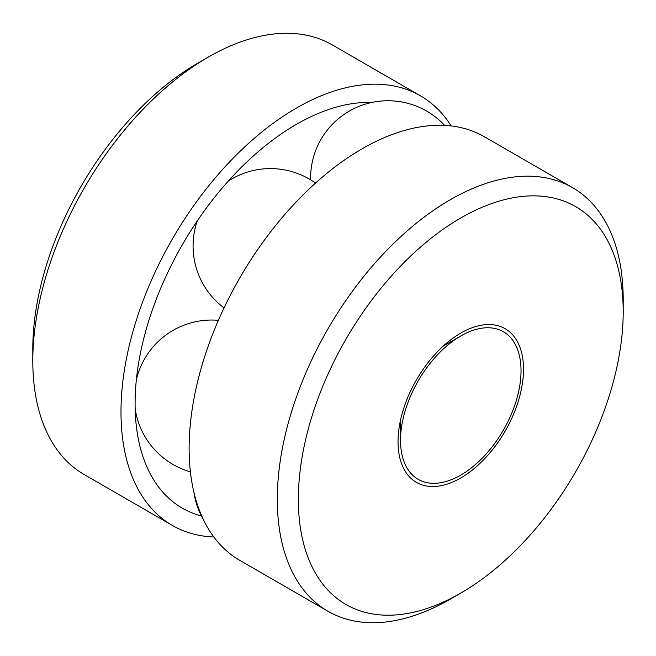 <?xml version="1.0" encoding="UTF-8"?>
<svg xmlns="http://www.w3.org/2000/svg" width="656" height="656" viewBox="0 0 656 656"><rect width="100%" height="100%" fill="white"/><g stroke="black" fill="none" stroke-linecap="round" stroke-linejoin="round"><path stroke-width="0.98" d="M460.783 335.962A85.206 49.192 120 0 0 460.774 335.962A85.206 49.192 120 0 0 400.529 440.315A85.206 49.192 120 0 0 460.783 475.1A85.206 49.192 120 0 0 521.028 370.747A85.206 49.192 120 0 0 460.783 335.962L443.308 346.048L460.774 335.962M460.783 333.092A88.716 51.217 120 0 0 460.774 333.092A88.716 51.217 120 0 0 398.044 441.75A88.716 51.217 120 0 0 460.783 477.97A88.716 51.217 120 0 0 523.513 369.312A88.716 51.217 120 0 0 460.783 333.092M623.2 311.756L623.2 299.603A244.581 141.212 120 0 0 572.549 187.641L484.349 136.727A244.581 141.212 120 0 0 362.063 148.838A244.581 141.212 120 0 0 202.286 364.367A244.581 141.212 120 0 0 239.776 560.355L327.967 611.269A244.581 141.212 120 0 0 450.254 599.158L460.783 593.081A229.698 132.619 120 0 0 623.2 311.756A229.698 132.619 120 0 0 460.783 217.981A229.698 132.619 120 0 0 298.357 499.306A229.698 132.619 120 0 0 460.783 593.081M572.549 187.641A244.581 141.212 120 0 0 450.254 199.752A244.581 141.212 120 0 0 290.477 415.281A244.581 141.212 120 0 0 327.967 611.269M451.139 125.936A248.058 143.213 120 0 0 420.422 95.801L332.231 44.887A248.058 143.213 120 0 0 208.198 57.17L208.198 57.17A248.058 143.213 120 0 0 32.8 360.972A248.058 143.213 120 0 0 84.173 474.526L172.364 525.448A248.058 143.213 120 0 0 213.823 536.985M420.422 95.801A248.058 143.213 120 0 0 296.389 108.084A248.058 143.213 120 0 0 134.341 326.68A248.058 143.213 120 0 0 172.364 525.448M197.677 63.247L208.198 57.17L197.677 63.247A233.175 134.619 120 0 0 32.8 348.82L32.8 360.972M371.862 102.443A228.108 131.7 120 0 0 332.6 108.224A228.108 131.7 120 0 0 296.389 124.369A228.108 131.7 120 0 0 139.211 443.185A228.108 131.7 120 0 0 201.433 516.001M400.529 420.152L400.529 440.315M444.629 125.394A77.392 77.392 0 0 0 310.616 179.818M315.528 183.065A77.392 77.392 0 0 0 228.313 181.081M197.226 220.982A77.392 77.392 0 0 0 224.032 307.902M218.391 320.325A77.392 77.392 0 0 0 136.358 379.783M135.152 408.786A77.392 77.392 0 0 0 190.388 471.828M193.889 492.221A77.392 77.392 0 0 0 203.508 519.823"/></g></svg>
